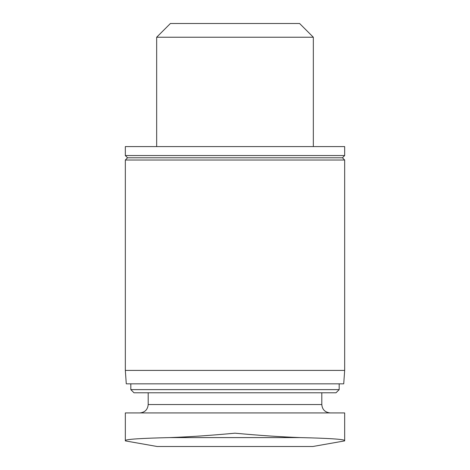 <?xml version="1.0" encoding="UTF-8"?>
<svg xmlns="http://www.w3.org/2000/svg" width="470" height="470" viewBox="0 0 470 470"><rect width="100%" height="100%" fill="white"/><g stroke="black" fill="none" stroke-linecap="round" stroke-linejoin="round"><path stroke-width="0.7" d="M156.669 37.23L170.399 23.5L299.601 23.5L313.331 37.23L156.669 37.23L156.669 146.593M300.242 437.594C328.877 438.269 343.688 439.233 344.669 440.49L344.669 412.93L125.331 412.93L125.331 440.49C126.307 439.233 141.118 438.269 169.758 437.594L300.242 437.594C280.743 436.883 258.993 435.414 235 433.187C210.995 435.414 189.251 436.883 169.758 437.594M148.197 392.785L148.197 404.535C147.698 409.634 144.901 412.431 139.802 412.93M339.181 389.618L130.819 389.618L133.979 392.785L336.021 392.785L339.181 389.618L339.181 383.831M130.819 389.618L130.819 383.831M125.331 370.407L126.271 383.831L343.729 383.831L344.669 370.407L344.669 160.023L125.331 160.023L125.331 370.407L344.669 370.407M125.331 160.023L127.57 157.785L342.43 157.785L344.669 160.023M125.331 155.547L344.669 155.547L344.669 146.593L125.331 146.593L125.331 155.547L127.57 157.785M344.669 440.49L344.669 412.93M344.669 440.889L312.85 446.5L157.15 446.5L125.331 440.889M148.197 404.535L321.803 404.535C322.255 409.587 325.052 412.384 330.198 412.93M321.803 404.535L321.803 392.785M342.43 157.785L344.669 155.547M313.331 146.593L313.331 37.23"/></g></svg>
